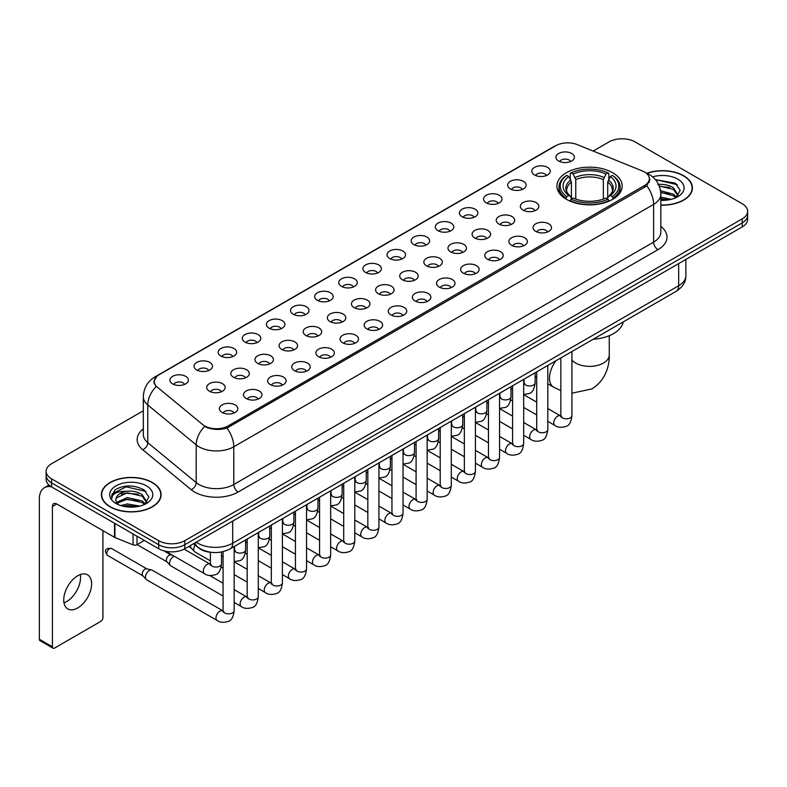 <?xml version="1.0" encoding="UTF-8"?>
<svg xmlns="http://www.w3.org/2000/svg" width="787" height="787" viewBox="0 0 787 787"><rect width="100%" height="100%" fill="white"/><g stroke="black" fill="none" stroke-linecap="round" stroke-linejoin="round"><path stroke-width="1.18" d="M612.63 172.697A32.641 18.849 0 0 0 577.058 168.605A32.641 18.849 0 0 0 556.911 186.017A32.641 18.849 0 0 0 566.473 199.347A32.641 18.849 0 0 0 602.045 203.43A32.641 18.849 0 0 0 622.192 186.017A32.641 18.849 0 0 0 612.63 172.697M534.511 174.96A9.237 5.332 180 0 1 532.671 173.445A9.237 5.332 180 0 1 535.731 166.814A9.237 5.332 180 0 1 547.575 167.415A9.237 5.332 180 0 1 549.405 173.445A9.237 5.332 180 0 1 534.511 174.96M546.444 175.511A5.539 3.197 0 0 0 544.958 173.947A5.539 3.197 0 0 0 539.498 173.14A5.539 3.197 0 0 0 535.632 175.511M510.379 188.89A9.237 5.332 180 0 1 508.55 187.375A9.237 5.332 180 0 1 511.609 180.744A9.237 5.332 180 0 1 523.444 181.344A9.237 5.332 180 0 1 525.283 187.375A9.237 5.332 180 0 1 510.379 188.89M522.322 189.441A5.539 3.197 0 0 0 520.837 187.877A5.539 3.197 0 0 0 515.377 187.07A5.539 3.197 0 0 0 511.511 189.441M486.258 202.82A9.237 5.332 180 0 1 484.418 201.305A9.237 5.332 180 0 1 487.478 194.674A9.237 5.332 180 0 1 499.322 195.274A9.237 5.332 180 0 1 501.152 201.305A9.237 5.332 180 0 1 486.258 202.82M498.191 203.371A5.539 3.197 0 0 0 496.705 201.806A5.539 3.197 0 0 0 491.245 201A5.539 3.197 0 0 0 487.379 203.371M462.126 216.75A9.237 5.332 180 0 1 460.297 215.235A9.237 5.332 180 0 1 463.356 208.604A9.237 5.332 180 0 1 475.191 209.204A9.237 5.332 180 0 1 477.03 215.235A9.237 5.332 180 0 1 462.126 216.75M474.069 217.301A5.539 3.197 0 0 0 472.584 215.736A5.539 3.197 0 0 0 467.124 214.93A5.539 3.197 0 0 0 463.258 217.301M438.005 230.67A9.237 5.332 180 0 1 436.165 229.165A9.237 5.332 180 0 1 439.225 222.534A9.237 5.332 180 0 1 451.069 223.134A9.237 5.332 180 0 1 452.899 229.165A9.237 5.332 180 0 1 438.005 230.67M449.938 231.23A5.539 3.197 0 0 0 448.452 229.666A5.539 3.197 0 0 0 442.992 228.86A5.539 3.197 0 0 0 439.126 231.23M413.873 244.6A9.237 5.332 180 0 1 412.044 243.094A9.237 5.332 180 0 1 415.103 236.464A9.237 5.332 180 0 1 426.938 237.064A9.237 5.332 180 0 1 428.777 243.094A9.237 5.332 180 0 1 413.873 244.6M425.816 245.16A5.539 3.197 0 0 0 424.331 243.596A5.539 3.197 0 0 0 418.871 242.79A5.539 3.197 0 0 0 415.005 245.16M389.752 258.53A9.237 5.332 180 0 1 387.912 257.024A9.237 5.332 180 0 1 390.972 250.394A9.237 5.332 180 0 1 402.816 250.994A9.237 5.332 180 0 1 404.646 257.024A9.237 5.332 180 0 1 389.752 258.53M401.685 259.09A5.539 3.197 0 0 0 400.199 257.526A5.539 3.197 0 0 0 394.74 256.719A5.539 3.197 0 0 0 390.873 259.09M365.621 272.459A9.237 5.332 180 0 1 363.791 270.954A9.237 5.332 180 0 1 366.85 264.324A9.237 5.332 180 0 1 378.685 264.914A9.237 5.332 180 0 1 380.524 270.954A9.237 5.332 180 0 1 365.621 272.459M377.563 273.01A5.539 3.197 0 0 0 376.078 271.456A5.539 3.197 0 0 0 370.618 270.649A5.539 3.197 0 0 0 366.752 273.01M341.499 286.389A9.237 5.332 180 0 1 339.659 284.884A9.237 5.332 180 0 1 342.719 278.254A9.237 5.332 180 0 1 354.563 278.844A9.237 5.332 180 0 1 356.393 284.884A9.237 5.332 180 0 1 341.499 286.389M353.432 286.94A5.539 3.197 0 0 0 351.946 285.386A5.539 3.197 0 0 0 346.487 284.569A5.539 3.197 0 0 0 342.62 286.94M317.368 300.319A9.237 5.332 180 0 1 315.538 298.814A9.237 5.332 180 0 1 318.597 292.184A9.237 5.332 180 0 1 330.432 292.774A9.237 5.332 180 0 1 332.271 298.814A9.237 5.332 180 0 1 317.368 300.319M329.31 300.87A5.539 3.197 0 0 0 327.825 299.316A5.539 3.197 0 0 0 322.365 298.499A5.539 3.197 0 0 0 318.499 300.87M293.246 314.249A9.237 5.332 180 0 1 291.406 312.744A9.237 5.332 180 0 1 294.466 306.113A9.237 5.332 180 0 1 306.31 306.704A9.237 5.332 180 0 1 308.14 312.744A9.237 5.332 180 0 1 293.246 314.249M305.179 314.8A5.539 3.197 0 0 0 303.693 313.246A5.539 3.197 0 0 0 298.234 312.429A5.539 3.197 0 0 0 294.368 314.8M269.115 328.179A9.237 5.332 180 0 1 267.285 326.674A9.237 5.332 180 0 1 270.344 320.043A9.237 5.332 180 0 1 282.179 320.634A9.237 5.332 180 0 1 284.018 326.674A9.237 5.332 180 0 1 269.115 328.179M281.057 328.73A5.539 3.197 0 0 0 279.572 327.176A5.539 3.197 0 0 0 274.112 326.359A5.539 3.197 0 0 0 270.246 328.73M244.993 342.109A9.237 5.332 180 0 1 243.153 340.604A9.237 5.332 180 0 1 246.213 333.973A9.237 5.332 180 0 1 258.057 334.564A9.237 5.332 180 0 1 259.887 340.604A9.237 5.332 180 0 1 244.993 342.109M256.926 342.66A5.539 3.197 0 0 0 255.441 341.105A5.539 3.197 0 0 0 249.981 340.289A5.539 3.197 0 0 0 246.115 342.66M220.862 356.039A9.237 5.332 180 0 1 219.032 354.524A9.237 5.332 180 0 1 222.091 347.903A9.237 5.332 180 0 1 233.926 348.493A9.237 5.332 180 0 1 235.766 354.524A9.237 5.332 180 0 1 220.862 356.039M232.804 356.59A5.539 3.197 0 0 0 231.319 355.035A5.539 3.197 0 0 0 225.859 354.219A5.539 3.197 0 0 0 221.993 356.59M196.74 369.969A9.237 5.332 180 0 1 194.901 368.454A9.237 5.332 180 0 1 197.96 361.833A9.237 5.332 180 0 1 209.804 362.423A9.237 5.332 180 0 1 211.634 368.454A9.237 5.332 180 0 1 196.74 369.969M208.673 370.52A5.539 3.197 0 0 0 207.188 368.965A5.539 3.197 0 0 0 201.728 368.149A5.539 3.197 0 0 0 197.862 370.52M172.609 383.899A9.237 5.332 180 0 1 170.779 382.384A9.237 5.332 180 0 1 173.838 375.753A9.237 5.332 180 0 1 185.673 376.353A9.237 5.332 180 0 1 187.513 382.384A9.237 5.332 180 0 1 172.609 383.899M184.552 384.45A5.539 3.197 0 0 0 183.066 382.885A5.539 3.197 0 0 0 177.606 382.079A5.539 3.197 0 0 0 173.74 384.45M558.632 161.03A9.237 5.332 180 0 1 556.803 159.515A9.237 5.332 180 0 1 559.862 152.894A9.237 5.332 180 0 1 571.696 153.485A9.237 5.332 180 0 1 573.536 159.515A9.237 5.332 180 0 1 558.632 161.03M570.575 161.581A5.539 3.197 0 0 0 569.09 160.027A5.539 3.197 0 0 0 563.63 159.21A5.539 3.197 0 0 0 559.764 161.581M523.05 210.129A9.237 5.332 180 0 1 521.22 208.624A9.237 5.332 180 0 1 524.28 201.993A9.237 5.332 180 0 1 536.114 202.593A9.237 5.332 180 0 1 537.954 208.624A9.237 5.332 180 0 1 523.05 210.129M534.993 210.69A5.539 3.197 0 0 0 533.507 209.126A5.539 3.197 0 0 0 528.047 208.319A5.539 3.197 0 0 0 524.181 210.69M498.928 224.059A9.237 5.332 180 0 1 497.099 222.554A9.237 5.332 180 0 1 500.158 215.923A9.237 5.332 180 0 1 511.993 216.523A9.237 5.332 180 0 1 513.822 222.554A9.237 5.332 180 0 1 498.928 224.059M510.871 224.61A5.539 3.197 0 0 0 509.376 223.055A5.539 3.197 0 0 0 503.916 222.249A5.539 3.197 0 0 0 500.05 224.61M474.797 237.989A9.237 5.332 180 0 1 472.967 236.484A9.237 5.332 180 0 1 476.027 229.853A9.237 5.332 180 0 1 487.861 230.443A9.237 5.332 180 0 1 489.701 236.484A9.237 5.332 180 0 1 474.797 237.989M486.74 238.54A5.539 3.197 0 0 0 485.254 236.985A5.539 3.197 0 0 0 479.795 236.179A5.539 3.197 0 0 0 475.928 238.54M450.676 251.919A9.237 5.332 180 0 1 448.846 250.414A9.237 5.332 180 0 1 451.905 243.783A9.237 5.332 180 0 1 463.74 244.373A9.237 5.332 180 0 1 465.57 250.414A9.237 5.332 180 0 1 450.676 251.919M462.618 252.47A5.539 3.197 0 0 0 461.123 250.915A5.539 3.197 0 0 0 455.663 250.099A5.539 3.197 0 0 0 451.797 252.47M426.544 265.849A9.237 5.332 180 0 1 424.714 264.343A9.237 5.332 180 0 1 427.774 257.713A9.237 5.332 180 0 1 439.608 258.303A9.237 5.332 180 0 1 441.448 264.343A9.237 5.332 180 0 1 426.544 265.849M438.487 266.399A5.539 3.197 0 0 0 437.001 264.845A5.539 3.197 0 0 0 431.542 264.029A5.539 3.197 0 0 0 427.675 266.399M402.423 279.779A9.237 5.332 180 0 1 400.593 278.273A9.237 5.332 180 0 1 403.652 271.643A9.237 5.332 180 0 1 415.487 272.233A9.237 5.332 180 0 1 417.317 278.273A9.237 5.332 180 0 1 402.423 279.779M414.365 280.329A5.539 3.197 0 0 0 412.87 278.775A5.539 3.197 0 0 0 407.41 277.959A5.539 3.197 0 0 0 403.544 280.329M378.291 293.708A9.237 5.332 180 0 1 376.461 292.203A9.237 5.332 180 0 1 379.521 285.573A9.237 5.332 180 0 1 391.355 286.163A9.237 5.332 180 0 1 393.195 292.203A9.237 5.332 180 0 1 378.291 293.708M390.234 294.259A5.539 3.197 0 0 0 388.748 292.705A5.539 3.197 0 0 0 383.289 291.888A5.539 3.197 0 0 0 379.423 294.259M354.17 307.638A9.237 5.332 180 0 1 352.34 306.133A9.237 5.332 180 0 1 355.399 299.503A9.237 5.332 180 0 1 367.234 300.093A9.237 5.332 180 0 1 369.064 306.133A9.237 5.332 180 0 1 354.17 307.638M366.112 308.189A5.539 3.197 0 0 0 364.617 306.635A5.539 3.197 0 0 0 359.157 305.818A5.539 3.197 0 0 0 355.291 308.189M330.038 321.568A9.237 5.332 180 0 1 328.209 320.053A9.237 5.332 180 0 1 331.268 313.433A9.237 5.332 180 0 1 343.112 314.023A9.237 5.332 180 0 1 344.942 320.053A9.237 5.332 180 0 1 330.038 321.568M341.981 322.119A5.539 3.197 0 0 0 340.496 320.565A5.539 3.197 0 0 0 335.036 319.748A5.539 3.197 0 0 0 331.17 322.119M305.917 335.498A9.237 5.332 180 0 1 304.087 333.983A9.237 5.332 180 0 1 307.146 327.362A9.237 5.332 180 0 1 318.981 327.953A9.237 5.332 180 0 1 320.811 333.983A9.237 5.332 180 0 1 305.917 335.498M317.859 336.049A5.539 3.197 0 0 0 316.364 334.485A5.539 3.197 0 0 0 310.904 333.678A5.539 3.197 0 0 0 307.038 336.049M281.785 349.428A9.237 5.332 180 0 1 279.956 347.913A9.237 5.332 180 0 1 283.015 341.283A9.237 5.332 180 0 1 294.859 341.883A9.237 5.332 180 0 1 296.689 347.913A9.237 5.332 180 0 1 281.785 349.428M293.728 349.979A5.539 3.197 0 0 0 292.243 348.415A5.539 3.197 0 0 0 286.783 347.608A5.539 3.197 0 0 0 282.917 349.979M257.664 363.358A9.237 5.332 180 0 1 255.834 361.843A9.237 5.332 180 0 1 258.893 355.212A9.237 5.332 180 0 1 270.728 355.813A9.237 5.332 180 0 1 272.558 361.843A9.237 5.332 180 0 1 257.664 363.358M269.607 363.909A5.539 3.197 0 0 0 268.111 362.345A5.539 3.197 0 0 0 262.651 361.538A5.539 3.197 0 0 0 258.785 363.909M233.532 377.288A9.237 5.332 180 0 1 231.703 375.773A9.237 5.332 180 0 1 234.762 369.142A9.237 5.332 180 0 1 246.606 369.742A9.237 5.332 180 0 1 248.436 375.773A9.237 5.332 180 0 1 233.532 377.288M245.475 377.839A5.539 3.197 0 0 0 243.99 376.275A5.539 3.197 0 0 0 238.53 375.468A5.539 3.197 0 0 0 234.664 377.839M209.411 391.208A9.237 5.332 180 0 1 207.581 389.703A9.237 5.332 180 0 1 210.641 383.072A9.237 5.332 180 0 1 222.475 383.672A9.237 5.332 180 0 1 224.305 389.703A9.237 5.332 180 0 1 209.411 391.208M221.354 391.769A5.539 3.197 0 0 0 219.858 390.204A5.539 3.197 0 0 0 214.398 389.398A5.539 3.197 0 0 0 210.532 391.769M535.731 231.378A9.237 5.332 180 0 1 533.891 229.873A9.237 5.332 180 0 1 536.95 223.242A9.237 5.332 180 0 1 548.795 223.833A9.237 5.332 180 0 1 550.625 229.873A9.237 5.332 180 0 1 535.731 231.378M547.663 231.929A5.539 3.197 0 0 0 546.178 230.375A5.539 3.197 0 0 0 540.718 229.558A5.539 3.197 0 0 0 536.852 231.929M511.599 245.308A9.237 5.332 180 0 1 509.769 243.803A9.237 5.332 180 0 1 512.829 237.172A9.237 5.332 180 0 1 524.663 237.763A9.237 5.332 180 0 1 526.503 243.803A9.237 5.332 180 0 1 511.599 245.308M523.542 245.859A5.539 3.197 0 0 0 522.056 244.304A5.539 3.197 0 0 0 516.587 243.488A5.539 3.197 0 0 0 512.731 245.859M487.478 259.238A9.237 5.332 180 0 1 485.638 257.733A9.237 5.332 180 0 1 488.697 251.102A9.237 5.332 180 0 1 500.542 251.692A9.237 5.332 180 0 1 502.372 257.733A9.237 5.332 180 0 1 487.478 259.238M499.411 259.789A5.539 3.197 0 0 0 497.925 258.234A5.539 3.197 0 0 0 492.465 257.418A5.539 3.197 0 0 0 488.599 259.789M463.346 273.168A9.237 5.332 180 0 1 461.516 271.653A9.237 5.332 180 0 1 464.576 265.032A9.237 5.332 180 0 1 476.41 265.622A9.237 5.332 180 0 1 478.25 271.653A9.237 5.332 180 0 1 463.346 273.168M475.289 273.719A5.539 3.197 0 0 0 473.804 272.164A5.539 3.197 0 0 0 468.334 271.348A5.539 3.197 0 0 0 464.478 273.719M439.225 287.098A9.237 5.332 180 0 1 437.385 285.583A9.237 5.332 180 0 1 440.445 278.962A9.237 5.332 180 0 1 452.289 279.552A9.237 5.332 180 0 1 454.119 285.583A9.237 5.332 180 0 1 439.225 287.098M451.158 287.648A5.539 3.197 0 0 0 449.672 286.094A5.539 3.197 0 0 0 444.212 285.278A5.539 3.197 0 0 0 440.346 287.648M415.093 301.028A9.237 5.332 180 0 1 413.264 299.513A9.237 5.332 180 0 1 416.323 292.882A9.237 5.332 180 0 1 428.158 293.482A9.237 5.332 180 0 1 429.997 299.513A9.237 5.332 180 0 1 415.093 301.028M427.036 301.578A5.539 3.197 0 0 0 425.551 300.014A5.539 3.197 0 0 0 420.091 299.208A5.539 3.197 0 0 0 416.225 301.578M390.972 314.957A9.237 5.332 180 0 1 389.132 313.442A9.237 5.332 180 0 1 392.192 306.812A9.237 5.332 180 0 1 404.036 307.412A9.237 5.332 180 0 1 405.866 313.442A9.237 5.332 180 0 1 390.972 314.957M402.905 315.508A5.539 3.197 0 0 0 401.419 313.944A5.539 3.197 0 0 0 395.959 313.137A5.539 3.197 0 0 0 392.093 315.508M366.84 328.887A9.237 5.332 180 0 1 365.011 327.372A9.237 5.332 180 0 1 368.07 320.742A9.237 5.332 180 0 1 379.905 321.342A9.237 5.332 180 0 1 381.744 327.372A9.237 5.332 180 0 1 366.84 328.887M378.783 329.438A5.539 3.197 0 0 0 377.298 327.874A5.539 3.197 0 0 0 371.838 327.067A5.539 3.197 0 0 0 367.972 329.438M342.719 342.807A9.237 5.332 180 0 1 340.879 341.302A9.237 5.332 180 0 1 343.939 334.672A9.237 5.332 180 0 1 355.783 335.272A9.237 5.332 180 0 1 357.613 341.302A9.237 5.332 180 0 1 342.719 342.807M354.652 343.368A5.539 3.197 0 0 0 353.166 341.804A5.539 3.197 0 0 0 347.706 340.997A5.539 3.197 0 0 0 343.84 343.368M318.587 356.737A9.237 5.332 180 0 1 316.758 355.232A9.237 5.332 180 0 1 319.817 348.602A9.237 5.332 180 0 1 331.652 349.202A9.237 5.332 180 0 1 333.491 355.232A9.237 5.332 180 0 1 318.587 356.737M330.53 357.298A5.539 3.197 0 0 0 329.045 355.734A5.539 3.197 0 0 0 323.585 354.927A5.539 3.197 0 0 0 319.719 357.298M294.466 370.667A9.237 5.332 180 0 1 292.626 369.162A9.237 5.332 180 0 1 295.686 362.532A9.237 5.332 180 0 1 307.53 363.132A9.237 5.332 180 0 1 309.36 369.162A9.237 5.332 180 0 1 294.466 370.667M306.399 371.228A5.539 3.197 0 0 0 304.913 369.664A5.539 3.197 0 0 0 299.453 368.857A5.539 3.197 0 0 0 295.587 371.228M270.334 384.597A9.237 5.332 180 0 1 268.505 383.092A9.237 5.332 180 0 1 271.564 376.461A9.237 5.332 180 0 1 283.399 377.062A9.237 5.332 180 0 1 285.238 383.092A9.237 5.332 180 0 1 270.334 384.597M282.277 385.158A5.539 3.197 0 0 0 280.792 383.594A5.539 3.197 0 0 0 275.332 382.787A5.539 3.197 0 0 0 271.466 385.158M246.213 398.527A9.237 5.332 180 0 1 244.373 397.022A9.237 5.332 180 0 1 247.433 390.391A9.237 5.332 180 0 1 259.277 390.982A9.237 5.332 180 0 1 261.107 397.022A9.237 5.332 180 0 1 246.213 398.527M258.146 399.078A5.539 3.197 0 0 0 256.66 397.524A5.539 3.197 0 0 0 251.201 396.717A5.539 3.197 0 0 0 247.334 399.078M222.082 412.457A9.237 5.332 180 0 1 220.252 410.952A9.237 5.332 180 0 1 223.311 404.321A9.237 5.332 180 0 1 235.146 404.912A9.237 5.332 180 0 1 236.985 410.952A9.237 5.332 180 0 1 222.082 412.457M234.024 413.008A5.539 3.197 0 0 0 232.539 411.453A5.539 3.197 0 0 0 227.079 410.637A5.539 3.197 0 0 0 223.213 413.008M642.251 170.887A16.625 9.601 180 0 1 644.474 171.969A16.625 9.601 180 0 1 649.344 178.757A16.625 9.601 180 0 1 644.474 185.545L228.141 425.915A16.625 9.601 180 0 1 202.761 424.626L157.203 387.066A16.625 9.601 180 0 1 154.193 381.557A16.625 9.601 180 0 1 159.063 374.769L555.897 145.664A16.625 9.601 180 0 1 577.186 144.592L642.251 170.887M212.48 552.454A18.475 10.664 180 0 1 198.639 547.939L193.513 543.709M660.834 205.151A29.867 17.245 0 0 0 692.412 187.936A29.867 17.245 0 0 0 683.667 175.737A29.867 17.245 0 0 0 646.865 173.248M152.363 482.48A29.867 17.245 0 0 0 119.811 478.742A29.867 17.245 0 0 0 101.366 494.679A29.867 17.245 0 0 0 110.121 506.867A29.867 17.245 0 0 0 142.673 510.606A29.867 17.245 0 0 0 161.109 494.679A29.867 17.245 0 0 0 152.363 482.48M649.993 179.456L646.737 185.712L645.124 186.893L226.922 428.089C219.966 430.086 213.129 429.84 206.41 427.351L204.62 426.475A21.554 14.422 129.5 0 0 196.199 444.881L147.769 404.951A24.633 14.225 180 0 1 143.323 396.796L143.323 434.513A24.633 14.225 0 0 0 147.769 442.668L196.199 482.598A24.633 14.225 0 0 0 198.963 484.497A24.633 14.225 0 0 0 233.798 484.497L653.613 242.111A24.633 14.225 0 0 0 660.834 232.057L660.834 194.34A24.633 14.225 180 0 1 653.613 204.404A21.554 12.444 -120 0 0 646.737 185.712M143.323 410.765L51.548 463.75A18.475 10.664 0 0 0 46.128 471.295L46.128 479.342A18.475 10.664 0 0 0 51.548 486.887L158.679 548.736L158.679 544.712A18.475 10.664 0 0 0 184.807 544.712L742.239 222.878A18.475 10.664 0 0 0 747.65 215.333A18.475 10.664 0 0 1 742.239 222.878L184.807 544.712A18.475 10.664 0 0 1 158.679 544.712L51.548 482.864L158.679 544.712L158.679 540.689A18.475 10.664 0 0 0 184.807 540.689L742.239 218.855A18.475 10.664 0 0 0 747.65 211.319A18.475 10.664 0 0 0 742.239 203.774L635.109 141.916A18.475 10.664 0 0 0 608.981 141.916L593.172 151.045M46.128 475.318A18.475 10.664 0 0 0 51.548 482.864A18.475 10.664 0 0 1 46.128 475.318M660.834 226.42A30.791 17.776 180 0 1 657.971 249.656L238.156 492.032A30.791 17.776 180 0 1 194.605 492.032A30.791 17.776 180 0 1 191.152 489.662L142.732 449.731A6.158 4.122 -50.5 0 0 147.769 442.668L147.769 404.951A21.554 14.422 129.5 0 1 156.131 386.604L153.77 381.557L156.81 376.373M46.128 471.295A18.475 10.664 0 0 0 51.548 478.84L158.679 540.689M158.679 548.736A18.475 10.664 0 0 0 184.807 548.736L742.239 226.902A18.475 10.664 0 0 0 747.65 219.357L747.65 211.319M660.834 204.974A29.562 17.068 0 0 0 692.107 187.936A29.562 17.068 0 0 0 683.45 175.865A29.562 17.068 0 0 0 647.121 173.366M660.834 197.094L671.213 199.327M660.834 198.698L668.557 199.878M660.539 190.71L673.426 194.182L676.604 197.203M660.736 192.303L673.426 195.776L675.777 197.753M657.696 184.522C663.608 183.902 668.852 184.994 673.426 187.798L677.941 194.891L677.833 196.061M659.221 185.968L673.426 189.392L677.892 195.688M660.834 200.341A21.554 12.444 0 0 0 677.784 196.73A21.554 12.444 0 0 0 677.784 179.131A21.554 12.444 0 0 0 652.649 176.878M676.033 197.645L680.175 190.356L675.443 183.184L655.404 179.623M655.935 180.272L657.46 180.075L677.351 184.709M659.358 186.312L669.648 187.493M660.765 192.667L669.648 193.877M660.834 199.052L668.33 199.918M110.337 506.749A29.562 17.068 0 0 0 142.555 510.448A29.562 17.068 0 0 0 160.804 494.679A29.562 17.068 0 0 0 152.147 482.608A29.562 17.068 0 0 0 119.929 478.909A29.562 17.068 0 0 0 101.68 494.679A29.562 17.068 0 0 0 110.337 506.749M120.726 505.539L127.258 503.946L139.909 506.071M123.284 506.248L127.258 505.539L137.253 506.631M116.574 502.421L127.258 497.561L142.122 500.925L145.3 503.946M117.106 503.287L127.258 499.155L142.122 502.519L144.474 504.506M144.729 504.388L148.871 497.099L144.139 489.927C134.016 484.694 124.346 484.635 115.158 489.75L111.606 496.253L111.941 498.338C112.148 493.656 116.958 491.295 126.392 491.265A15.396 8.893 0 0 0 115.846 499.706A15.396 8.893 0 0 0 116.594 502.44L118.424 504.683M126.392 491.265C132.305 490.645 137.548 491.737 142.122 494.541L146.638 501.634L146.53 502.804M115.846 499.883L116.368 497.994L127.258 492.77L142.122 496.135L146.589 502.431M146.48 485.874A21.554 12.444 0 0 0 115.994 485.874A21.554 12.444 0 0 0 115.994 503.473A21.554 12.444 0 0 0 146.48 503.473A21.554 12.444 0 0 0 146.48 485.874M111.606 496.4L112.275 493.764L126.156 486.819L146.048 491.452M121.395 494.088L126.156 493.203L138.345 494.236M121.395 500.473L126.156 499.588L138.345 500.621M123.697 506.336L137.027 506.661M565.883 199.003L566.758 196.661A29.316 16.93 0 0 1 566.758 175.373L568.775 176.544A26.483 15.287 0 0 0 568.775 195.501L570.772 196.632L571.411 199.013M571.411 198.039L571.411 182.122L568.775 176.544M570.241 179.062L570.241 173.356L571.116 172.865A29.316 16.93 0 0 1 607.987 172.865L605.98 174.025A26.483 15.287 0 0 0 573.133 174.025L575.769 179.603L575.769 199.072M603.344 199.072L603.344 179.603L605.98 174.025M593.231 339.227A33.871 19.557 0 0 0 623.225 321.903M570.241 200.695A30.545 17.639 0 0 0 608.863 200.695L607.987 199.18A29.316 16.93 0 0 1 571.116 199.18L570.241 201.216M608.863 201.216L608.863 200.695M566.758 175.373L565.883 175.875A30.545 17.639 0 0 0 559.006 187.031A30.545 17.639 0 0 0 565.883 198.176M607.987 172.865L608.863 173.356L608.863 179.062M571.116 199.18L573.133 198.019A26.483 15.287 0 0 0 605.98 198.019L607.987 199.18M568.775 195.501L566.758 196.661M573.133 174.025L571.116 172.865M570.772 179.967A23.689 13.674 0 0 0 570.772 196.632L570.88 196.711C567.516 193.454 566.138 191.241 566.768 190.08A22.784 13.153 0 0 1 571.411 182.122M613.221 198.176A30.545 17.639 0 0 0 620.097 187.031A30.545 17.639 0 0 0 613.221 175.875L612.345 175.373A29.316 16.93 0 0 1 612.345 196.661L613.221 199.003M612.345 196.661L610.328 195.501A26.483 15.287 0 0 0 610.328 176.544L612.345 175.373M610.328 176.544L607.702 182.122L607.702 198.039L608.341 196.632L610.328 195.501M607.702 182.122A22.784 13.153 0 0 1 612.345 190.08C612.965 191.251 611.588 193.454 608.233 196.711L608.341 196.632A23.689 13.674 0 0 0 608.341 179.967M607.702 199.013L607.702 198.039M210.404 560.865L194.881 551.903A5.539 3.197 -60 0 1 194.438 551.539A5.539 3.197 -60 0 1 193.73 549.365A5.539 3.197 -60 0 1 195.156 545.057M191.3 548.057A4.004 2.312 -60 0 1 190.975 547.791A4.004 2.312 -60 0 1 190.464 546.227A4.004 2.312 -60 0 1 190.543 545.421M223.075 596.034L170.759 565.833A5.539 3.197 -60 0 1 170.307 565.469A5.539 3.197 -60 0 1 169.608 563.295A5.539 3.197 -60 0 1 173.524 556.507A5.539 3.197 -60 0 1 174.183 556.193M167.169 561.987A4.004 2.312 -60 0 1 166.844 561.721A4.004 2.312 -60 0 1 166.342 560.147A4.004 2.312 -60 0 1 169.175 555.248A4.004 2.312 -60 0 1 170.789 554.904L172.678 555.327M234.162 546.532L234.162 610.643C233.395 617.077 231.408 620.668 228.181 621.425C223.597 622.842 219.917 622.527 217.133 620.471L146.628 579.763A5.539 3.197 -60 0 1 146.185 579.399A5.539 3.197 -60 0 1 145.477 577.225A5.539 3.197 -60 0 1 149.402 570.437A5.539 3.197 -60 0 1 151.635 569.955A5.539 3.197 -60 0 1 152.166 570.162L223.803 611.312M143.047 575.917A4.004 2.312 -60 0 1 142.722 575.651A4.004 2.312 -60 0 1 142.211 574.077A4.004 2.312 -60 0 1 145.044 569.178A4.004 2.312 -60 0 1 146.657 568.834L151.635 569.955M80.304 574.559A19.705 11.382 -60 0 1 66.62 601.593A19.705 11.382 -60 0 1 63.993 602.822M77.677 607.977A19.705 11.382 120 0 0 90.544 590.604A19.705 11.382 120 0 0 87.524 574.815A19.705 11.382 120 0 0 77.677 575.789A19.705 11.382 120 0 0 64.8 593.162A19.705 11.382 120 0 0 67.82 608.951A19.705 11.382 120 0 0 77.677 607.977M137.007 536.222L137.007 544.653L144.306 540.433M51.332 486.76A24.633 14.225 -120 0 0 44.456 487.674A24.633 14.225 -120 0 0 39.35 498.948L39.35 639.251L52.414 646.796L52.414 506.494A6.158 3.551 60 0 1 53.693 503.68A6.158 3.551 60 0 1 56.772 503.985L114.499 537.314L114.499 523.227M52.414 646.796A3.079 1.781 120 0 0 53.054 648.203L39.989 640.657A3.079 1.781 -60 0 1 39.35 639.251M53.054 648.203A3.079 1.781 120 0 0 54.588 648.055L100.756 621.396A3.079 1.781 120 0 0 102.93 617.628L102.93 530.635M137.007 544.653A3.079 1.781 180 0 1 133.062 544.85L114.912 537.511A3.079 1.781 180 0 1 114.499 537.314M228.141 425.915L228.141 427.607M644.474 185.545L644.474 187.267M238.156 492.032A6.158 3.551 60 0 1 233.798 484.497L233.798 446.78A24.633 14.225 180 0 1 198.963 446.78A24.633 14.225 180 0 1 196.199 444.881L196.199 482.598A6.158 4.122 -50.5 0 1 191.152 489.662M660.834 194.34C660.411 185.486 656.515 178.846 649.147 174.419L646.038 172.904A21.554 10.093 112 0 0 645.753 172.796M226.922 428.089A21.554 12.444 60 0 1 233.798 446.78L653.613 204.404L653.613 242.111A6.158 3.551 60 0 0 657.971 249.656M157.233 376.029A21.554 12.444 -120 0 0 155 376.865C147.631 381.292 143.736 387.932 143.323 396.796M155 376.865L554.078 146.461A21.554 12.444 60 0 1 555.711 145.762M142.732 449.731A30.791 17.776 180 0 1 143.323 428.866M184.807 540.689L184.807 548.736M742.239 218.855L742.239 226.902M51.548 478.84L51.548 486.887M196.219 542.145A24.633 14.225 0 0 0 197.871 543.207A24.633 14.225 0 0 0 232.706 543.207L678.66 285.74A24.633 14.225 0 0 0 685.871 275.686C686.048 281.795 682.801 287.029 676.102 291.377L230.158 548.844A12.317 7.113 60 0 0 232.706 543.207L232.706 521.073M678.66 263.615L678.66 285.74A12.317 7.113 60 0 1 676.102 291.377M195.215 542.725A12.317 8.234 129.5 0 0 197.36 546.729L193.622 543.64M609.266 335.685L609.266 354.986A19.705 11.382 180 0 1 603.491 363.033A19.705 11.382 180 0 1 575.622 363.033A19.705 11.382 180 0 1 571.933 360.072M560.846 390.608L553.566 387.135A19.705 11.382 -60 0 1 556.025 360.702M603.344 179.603A22.784 13.153 0 0 0 575.769 179.603M603.983 177.459A23.689 13.674 0 0 0 575.12 177.459M571.933 351.523L571.933 415.625A5.539 3.197 180 0 1 570.054 418.025A5.539 3.197 180 0 1 562.469 417.897A5.539 3.197 180 0 1 560.846 415.625L560.669 416.825L561.161 416.412M571.933 415.625C571.165 422.068 569.178 425.659 565.951 426.416C561.367 427.833 557.688 427.508 554.904 425.462A5.539 3.197 -60 0 1 554.058 421.015A5.539 3.197 -60 0 1 557.678 416.136A5.539 3.197 -60 0 1 557.924 415.998A5.539 3.197 -60 0 1 560.442 415.861L561.574 416.303M547.801 365.453L547.801 429.554A5.539 3.197 180 0 1 545.922 431.955A5.539 3.197 180 0 1 538.338 431.817A5.539 3.197 180 0 1 536.714 429.554L536.537 430.755L537.029 430.341M547.801 429.554C547.044 435.998 545.047 439.589 541.82 440.346C537.246 441.763 533.566 441.438 530.782 439.392A5.539 3.197 -60 0 1 529.926 434.945A5.539 3.197 -60 0 1 533.547 430.066A5.539 3.197 -60 0 1 533.793 429.928A5.539 3.197 -60 0 1 536.321 429.791L537.442 430.233M523.68 379.383L523.68 443.484A5.539 3.197 180 0 1 521.801 445.885A5.539 3.197 180 0 1 514.216 445.747A5.539 3.197 180 0 1 512.593 443.484L512.416 444.685L512.908 444.271M523.68 443.484C522.912 449.928 520.925 453.519 517.698 454.276C513.114 455.693 509.435 455.368 506.651 453.312A5.539 3.197 -60 0 1 505.805 448.875A5.539 3.197 -60 0 1 509.425 443.986A5.539 3.197 -60 0 1 509.671 443.858A5.539 3.197 -60 0 1 512.199 443.72L513.321 444.163M499.548 393.313L499.548 457.414A5.539 3.197 180 0 1 497.669 459.815A5.539 3.197 180 0 1 490.085 459.677A5.539 3.197 180 0 1 488.461 457.414L488.284 458.614L488.786 458.201M499.548 457.414C498.791 463.858 496.794 467.448 493.567 468.206C488.993 469.623 485.313 469.298 482.529 467.242A5.539 3.197 -60 0 1 481.674 462.805A5.539 3.197 -60 0 1 485.294 457.916A5.539 3.197 -60 0 1 485.54 457.788A5.539 3.197 -60 0 1 488.068 457.64L489.189 458.093M475.427 407.243L475.427 471.344A5.539 3.197 180 0 1 473.548 473.744A5.539 3.197 180 0 1 465.963 473.607A5.539 3.197 180 0 1 464.34 471.344L464.163 472.544L464.655 472.131M475.427 471.344C474.659 477.788 472.672 481.378 469.445 482.136C464.861 483.552 461.182 483.228 458.398 481.172A5.539 3.197 -60 0 1 457.552 476.735A5.539 3.197 -60 0 1 461.172 471.846A5.539 3.197 -60 0 1 461.418 471.718A5.539 3.197 -60 0 1 463.946 471.57L465.068 472.023M451.295 421.173L451.295 485.274A5.539 3.197 180 0 1 449.416 487.674A5.539 3.197 180 0 1 441.832 487.537A5.539 3.197 180 0 1 440.208 485.274L440.031 486.474L440.533 486.061M451.295 485.274C450.538 491.708 448.541 495.308 445.314 496.066C440.74 497.482 437.06 497.158 434.276 495.102A5.539 3.197 -60 0 1 433.421 490.665A5.539 3.197 -60 0 1 437.041 485.776A5.539 3.197 -60 0 1 437.287 485.648A5.539 3.197 -60 0 1 439.815 485.5L440.936 485.953M427.174 435.103L427.174 499.204A5.539 3.197 180 0 1 425.295 501.604A5.539 3.197 180 0 1 417.71 501.467A5.539 3.197 180 0 1 416.087 499.204L415.91 500.404L416.402 499.991M427.174 499.204C426.406 505.638 424.419 509.238 421.193 509.986C416.608 511.402 412.929 511.088 410.145 509.032A5.539 3.197 -60 0 1 409.299 504.595A5.539 3.197 -60 0 1 412.919 499.706A5.539 3.197 -60 0 1 413.165 499.578A5.539 3.197 -60 0 1 415.693 499.43L416.815 499.873M403.042 449.033L403.042 513.134A5.539 3.197 180 0 1 401.163 515.534A5.539 3.197 180 0 1 393.579 515.396A5.539 3.197 180 0 1 391.956 513.134L391.778 514.334L392.28 513.921M403.042 513.134C402.285 519.568 400.288 523.168 397.061 523.916C392.487 525.332 388.808 525.018 386.023 522.962A5.539 3.197 -60 0 1 385.168 518.525A5.539 3.197 -60 0 1 388.788 513.636A5.539 3.197 -60 0 1 389.034 513.508A5.539 3.197 -60 0 1 391.562 513.36L392.683 513.803M378.921 462.953L378.921 527.064A5.539 3.197 180 0 1 377.042 529.464A5.539 3.197 180 0 1 369.457 529.326A5.539 3.197 180 0 1 367.834 527.064L367.657 528.264L368.149 527.851M378.921 527.064C378.154 533.497 376.166 537.098 372.94 537.846C368.355 539.262 364.676 538.947 361.892 536.891A5.539 3.197 -60 0 1 361.046 532.455A5.539 3.197 -60 0 1 364.666 527.565A5.539 3.197 -60 0 1 364.912 527.438A5.539 3.197 -60 0 1 367.44 527.29L368.562 527.733M354.789 476.883L354.789 540.994A5.539 3.197 180 0 1 352.91 543.394A5.539 3.197 180 0 1 345.326 543.256A5.539 3.197 180 0 1 343.703 540.994L343.525 542.194L344.027 541.781M354.789 540.994C354.032 547.427 352.035 551.028 348.808 551.776C344.234 553.192 340.555 552.877 337.771 550.821A5.539 3.197 -60 0 1 336.915 546.385A5.539 3.197 -60 0 1 340.535 541.495A5.539 3.197 -60 0 1 340.781 541.358A5.539 3.197 -60 0 1 343.309 541.22L344.431 541.663M330.668 490.813L330.668 554.924A5.539 3.197 180 0 1 328.789 557.324A5.539 3.197 180 0 1 321.204 557.186A5.539 3.197 180 0 1 319.581 554.924L319.404 556.114L319.896 555.711M330.668 554.924C329.901 561.357 327.913 564.958 324.687 565.705C320.102 567.122 316.423 566.807 313.639 564.751A5.539 3.197 -60 0 1 312.793 560.305A5.539 3.197 -60 0 1 316.413 555.425A5.539 3.197 -60 0 1 316.659 555.288A5.539 3.197 -60 0 1 319.188 555.15L320.309 555.592M306.537 504.742L306.537 568.853A5.539 3.197 180 0 1 304.658 571.254A5.539 3.197 180 0 1 297.073 571.116A5.539 3.197 180 0 1 295.45 568.853L295.273 570.044L295.774 569.64M306.537 568.853C305.779 575.287 303.782 578.888 300.555 579.635C295.981 581.052 292.302 580.737 289.518 578.681A5.539 3.197 -60 0 1 288.662 574.235A5.539 3.197 -60 0 1 292.282 569.355A5.539 3.197 -60 0 1 292.528 569.217A5.539 3.197 -60 0 1 295.056 569.08L296.178 569.522M282.415 518.672L282.415 582.783A5.539 3.197 180 0 1 280.536 585.184A5.539 3.197 180 0 1 272.951 585.046A5.539 3.197 180 0 1 271.328 582.783L271.151 583.974L271.643 583.57M282.415 582.783C281.648 589.217 279.66 592.808 276.434 593.565C271.849 594.982 268.17 594.667 265.386 592.611A5.539 3.197 -60 0 1 264.54 588.164A5.539 3.197 -60 0 1 268.16 583.285A5.539 3.197 -60 0 1 268.406 583.147A5.539 3.197 -60 0 1 270.935 583.01L272.056 583.452M258.284 532.602L258.284 596.713A5.539 3.197 180 0 1 256.405 599.114A5.539 3.197 180 0 1 248.82 598.976A5.539 3.197 180 0 1 247.197 596.713L247.02 597.904L247.521 597.5M258.284 596.713C257.526 603.147 255.529 606.738 252.302 607.495C247.728 608.912 244.049 608.597 241.265 606.541A5.539 3.197 -60 0 1 240.409 602.094A5.539 3.197 -60 0 1 244.029 597.215A5.539 3.197 -60 0 1 244.275 597.077A5.539 3.197 -60 0 1 246.803 596.939L247.925 597.382M109.6 548.716A4.004 2.312 -60 0 1 111.597 548.509L107.593 548.509A4.004 2.312 60 0 1 109.6 548.716A4.004 2.312 -60 0 0 106.983 552.238A4.004 2.312 -60 0 0 107.593 555.445L142.86 575.809M234.162 610.643A5.539 3.197 180 0 1 232.283 613.043A5.539 3.197 180 0 1 224.698 612.906A5.539 3.197 180 0 1 223.075 610.643L222.898 611.833L223.39 611.43M217.133 620.471A5.539 3.197 -60 0 1 216.287 616.024A5.539 3.197 -60 0 1 219.907 611.145A5.539 3.197 -60 0 1 220.153 611.007A5.539 3.197 -60 0 1 222.682 610.869M535.13 372.772L535.13 382.767A5.539 3.197 180 0 1 533.252 385.168A5.539 3.197 180 0 1 525.667 385.03A5.539 3.197 180 0 1 524.044 382.767L524.044 379.167M510.999 386.702L510.999 396.697A5.539 3.197 180 0 1 509.13 399.098A5.539 3.197 180 0 1 501.545 398.96A5.539 3.197 180 0 1 499.912 396.697L499.912 393.097M486.878 400.632L486.878 410.627A5.539 3.197 180 0 1 484.999 413.027A5.539 3.197 180 0 1 477.414 412.89A5.539 3.197 180 0 1 475.791 410.627L475.791 407.027M462.746 414.552L462.746 424.557A5.539 3.197 180 0 1 460.877 426.957A5.539 3.197 180 0 1 453.292 426.82A5.539 3.197 180 0 1 451.659 424.557L451.659 420.956M438.625 428.482L438.625 438.487A5.539 3.197 180 0 1 436.746 440.887A5.539 3.197 180 0 1 429.161 440.75A5.539 3.197 180 0 1 427.538 438.487L427.538 434.886M414.493 442.412L414.493 452.417A5.539 3.197 180 0 1 412.624 454.817A5.539 3.197 180 0 1 405.039 454.679A5.539 3.197 180 0 1 403.416 452.417L403.416 448.816M390.372 456.342L390.372 466.347A5.539 3.197 180 0 1 388.493 468.747A5.539 3.197 180 0 1 380.908 468.609A5.539 3.197 180 0 1 379.285 466.347L379.285 462.746M366.24 470.272L366.24 480.267A5.539 3.197 180 0 1 364.371 482.677A5.539 3.197 180 0 1 356.786 482.539A5.539 3.197 180 0 1 355.163 480.267L355.163 476.676M342.119 484.202L342.119 494.197A5.539 3.197 180 0 1 340.24 496.597A5.539 3.197 180 0 1 332.655 496.459A5.539 3.197 180 0 1 331.032 494.197L331.032 490.606M317.987 498.132L317.987 508.127A5.539 3.197 180 0 1 316.118 510.527A5.539 3.197 180 0 1 308.534 510.389A5.539 3.197 180 0 1 306.91 508.127L306.91 504.536M293.866 512.062L293.866 522.056A5.539 3.197 180 0 1 291.987 524.457A5.539 3.197 180 0 1 284.402 524.319A5.539 3.197 180 0 1 282.779 522.056L282.779 518.466M269.734 525.991L269.734 535.986A5.539 3.197 180 0 1 267.865 538.387A5.539 3.197 180 0 1 260.281 538.249A5.539 3.197 180 0 1 258.657 535.986L258.657 532.396M245.613 539.921L245.613 549.916A5.539 3.197 180 0 1 243.734 552.317A5.539 3.197 180 0 1 236.149 552.179A5.539 3.197 180 0 1 234.526 549.916L234.526 546.316M221.481 551.992L221.481 563.846A5.539 3.197 180 0 1 219.612 566.247A5.539 3.197 180 0 1 212.028 566.109A5.539 3.197 180 0 1 210.404 563.846L210.404 552.307M165.634 551.264L204.463 573.674A5.539 3.197 -60 0 1 203.617 569.237A5.539 3.197 -60 0 1 207.237 564.348A5.539 3.197 -60 0 1 207.483 564.22A5.539 3.197 -60 0 1 210.001 564.072L184.099 549.119M52.414 506.494L56.772 503.985M114.912 523.463L114.912 537.511M133.062 544.85L133.062 533.95M154.193 381.557L154.193 383.702M649.344 178.757L649.344 182.289M554.078 146.461L558.032 144.621M230.158 548.844C220.242 553.822 210.336 553.822 200.419 548.844L197.36 546.729M685.871 275.686L685.871 259.444M692.107 190.405L692.107 187.936M160.804 497.148L160.804 494.679M101.68 497.148L101.68 494.679M609.266 354.986C609.532 366.378 605.193 380.849 591.755 388.965L571.933 393.205M553.566 387.135L547.801 383.81M536.714 377.406L535.13 376.491M559.006 192.658L559.006 187.031M620.097 192.658L620.097 187.031M554.904 425.462L547.801 421.36M536.714 414.956L523.68 407.43M512.593 401.026L510.674 399.924M560.846 357.928L560.846 415.625M560.442 415.861L547.801 408.561M536.714 402.157L523.68 394.631M530.782 439.392L523.68 435.29M512.593 428.885L499.548 421.36M488.461 414.956L486.543 413.854M536.714 371.858L536.714 429.554M536.321 429.791L523.68 422.491M512.593 416.087L499.548 408.561M506.651 453.312L499.548 449.22M488.461 442.815L475.427 435.29M464.34 428.885L462.422 427.784M512.593 385.778L512.593 443.484M512.199 443.72L499.548 436.411M488.461 430.017L475.427 422.491M482.529 467.242L475.427 463.149M464.34 456.745L451.295 449.22M440.208 442.815L438.29 441.714M488.461 399.707L488.461 457.414M488.068 457.64L475.427 450.341M464.34 443.947L451.295 436.411M458.398 481.172L451.295 477.079M440.208 470.675L427.174 463.149M416.087 456.745L414.169 455.634M464.34 413.637L464.34 471.344M463.946 471.57L451.295 464.271M440.208 457.877L427.174 450.341M434.276 495.102L427.174 490.999M416.087 484.605L403.042 477.079M391.956 470.675L390.037 469.564M440.208 427.567L440.208 485.274M439.815 485.5L427.174 478.201M416.087 471.807L403.042 464.271M410.145 509.032L403.042 504.929M391.956 498.535L378.921 490.999M367.834 484.605L365.916 483.493M416.087 441.497L416.087 499.204M415.693 499.43L403.042 492.131M391.956 485.736L378.921 478.201M386.023 522.962L378.921 518.859M367.834 512.465L354.789 504.929M343.703 498.535L341.784 497.423M391.956 455.427L391.956 513.134M391.562 513.36L378.921 506.061M367.834 499.666L354.789 492.131M361.892 536.891L354.789 532.789M343.703 526.395L330.668 518.859M319.581 512.465L317.663 511.353M367.834 469.357L367.834 527.064M367.44 527.29L354.789 519.991M343.703 513.586L330.668 506.061M337.771 550.821L330.668 546.719M319.581 540.325L306.537 532.789M295.45 526.395L293.531 525.283M343.703 483.287L343.703 540.994M343.309 541.22L330.668 533.92M319.581 527.516L306.537 519.991M313.639 564.751L306.537 560.649M295.45 554.255L282.415 546.719M271.328 540.325L269.41 539.213M319.581 497.217L319.581 554.924M319.188 555.15L306.537 547.85M295.45 541.446L282.415 533.92M289.518 578.681L282.415 574.579M271.328 568.175L258.284 560.649M247.197 554.255L245.278 553.143M295.45 511.147L295.45 568.853M295.056 569.08L282.415 561.78M271.328 555.376L258.284 547.85M265.386 592.611L258.284 588.509M247.197 582.105L234.162 574.579M223.075 568.175L221.157 567.073M188.644 546.522L191.113 547.949M271.328 525.077L271.328 582.783M270.935 583.01L258.284 575.71M247.197 569.306L234.162 561.78M190.975 547.791L194.438 551.539M241.265 606.541L234.162 602.439M137.076 544.614L166.992 561.879M247.197 539.006L247.197 596.713M246.803 596.939L234.162 589.64M223.075 583.236L209.696 575.513M166.844 561.721L170.307 565.469M163.893 550.851L170.995 554.943M223.075 551.648L223.075 610.643M142.722 575.651L146.185 579.399M111.597 548.509L146.864 568.873M107.593 555.445C104.779 551.962 104.779 549.651 107.593 548.509M524.772 383.436L523.65 382.994M523.68 394.474L529.149 393.549C532.376 392.802 534.373 389.201 535.13 382.767M512.593 389.408L510.999 388.493M524.358 383.554L523.867 383.967L524.044 382.767M500.65 397.366L499.519 396.923M499.548 408.404L505.018 407.479C508.254 406.731 510.242 403.131 510.999 396.697M488.461 403.337L486.878 402.423M500.237 397.484L499.735 397.897L499.912 396.697M476.519 411.296L475.397 410.853M475.427 422.334L480.896 421.409C484.123 420.661 486.12 417.061 486.878 410.627M464.34 417.267L462.746 416.353M476.105 411.414L475.614 411.827L475.791 410.627M452.397 425.226L451.266 424.783M451.295 436.264L456.775 435.339C460.002 434.591 461.989 430.991 462.746 424.557M440.208 431.197L438.625 430.282M451.984 425.344L451.482 425.747L451.659 424.557M428.266 439.156L427.144 438.713M427.174 450.184L432.643 449.269C435.87 448.511 437.867 444.921 438.625 438.487M416.087 445.127L414.493 444.212M427.853 439.274L427.361 439.677L427.538 438.487M404.144 453.086L403.013 452.643M403.042 464.114L408.522 463.199C411.749 462.441 413.736 458.851 414.493 452.417M391.956 459.057L390.372 458.142M403.731 453.204L403.229 453.607L403.416 452.417M380.013 467.016L378.891 466.573M378.921 478.043L384.39 477.129C387.617 476.371 389.614 472.78 390.372 466.347M367.834 472.987L366.24 472.072M379.6 467.134L379.108 467.537L379.285 466.347M355.891 480.946L354.76 480.503M354.789 491.973L360.269 491.058C363.496 490.301 365.483 486.71 366.24 480.267M343.703 486.917L342.119 486.002M355.478 481.064L354.976 481.467L355.163 480.267M331.76 494.875L330.638 494.433M330.668 505.903L336.138 504.988C339.364 504.231 341.361 500.64 342.119 494.197M319.581 500.847L317.987 499.932M331.347 494.984L330.855 495.397L331.032 494.197M307.638 508.805L306.507 508.363M306.537 519.833L312.016 518.918C315.243 518.161 317.23 514.57 317.987 508.127M295.45 514.777L293.866 513.862M307.225 508.914L306.723 509.327L306.91 508.127M283.507 522.735L282.385 522.293M282.415 533.763L287.885 532.848C291.111 532.091 293.108 528.5 293.866 522.056M271.328 528.707L269.734 527.792M283.094 522.843L282.602 523.257L282.779 522.056M259.385 536.665L258.254 536.213M258.284 547.693L263.763 546.778C266.99 546.021 268.977 542.43 269.734 535.986M247.197 542.637L245.613 541.722M258.972 536.773L258.47 537.187L258.657 535.986M235.254 550.595L234.132 550.143M234.162 561.623L239.632 560.708C242.858 559.951 244.855 556.35 245.613 549.916M223.075 556.566L221.481 555.652M234.841 550.703L234.349 551.116L234.526 549.916M211.132 564.525L210.001 564.072M204.463 573.674C207.188 575.72 210.877 576.045 215.51 574.628C218.737 573.88 220.724 570.28 221.481 563.846M210.719 564.633L210.218 565.046L210.404 563.846M44.456 487.674L49.001 485.048"/></g></svg>
